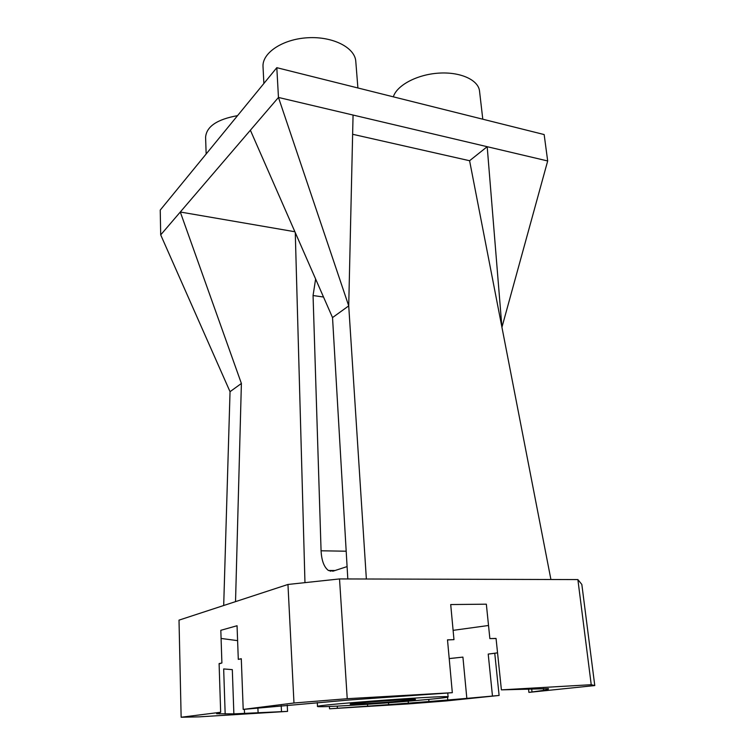 <?xml version="1.0" encoding="UTF-8"?>
<svg xmlns="http://www.w3.org/2000/svg" width="755" height="755" viewBox="0 0 755 755"><rect width="100%" height="100%" fill="white"/><g stroke="black" fill="none" stroke-linecap="round" stroke-linejoin="round"><path stroke-width="1.13" d="M233.871 713.871L216.609 713.749L220.658 712.258L181.143 717.25L199.216 716.854L287.551 711.389L233.871 713.871L232.314 669.638L223.669 668.939L232.314 669.638M287.551 711.389L287.24 705.132M281.502 711.71L281.209 705.689M237.598 640.636L221.083 638.447M258.106 712.918L257.899 707.935M244.544 713.513L244.384 709.285M225.169 714.013L223.669 668.939M219.677 713.928L219.639 712.56M219.11 663.881L221.894 662.975L220.819 630.312L237.051 625.735L238.297 659.37L241.289 658.719L243.204 709.407L348.999 700.027L452.32 692.684L447.498 639.844L453.972 639.655L450.707 604.557L486.343 604.179L489.863 638.598L496.063 638.522M220.658 712.258L219.101 663.588L221.894 662.975M452.32 692.684L347.234 698.705L293.978 702.999L243.204 709.407M293.978 702.999L287.957 584.464L179.011 620.138L181.143 717.25M499.112 695.459L492.477 696.063L488.211 654.085L497.545 652.839L494.761 653.292L499.112 695.459L446.082 700.951L407.643 703.962L329.539 708.794L329.397 706.491M488.523 625.489L453.104 630.349M238.297 659.37L241.298 658.841M447.507 639.929L453.972 639.655M492.477 696.063L466.835 698.375L462.919 657.105L449.206 658.568M466.835 698.375L447.781 699.989L447.526 697.167M447.781 699.989L428.934 701.527L428.746 699.404M428.934 701.527L408.37 703.141L408.219 701.216M408.37 703.141L388.627 704.632L388.485 702.782M388.627 704.632L367.657 706.161L367.525 704.283M367.657 706.161L337.372 708.256L337.24 706.123M489.863 638.598L496.054 638.419L501.395 689.862L591.231 684.709L577.877 579.576L581.831 584.436L594.77 685.559L528.906 692.382L528.5 688.758M501.395 689.862L548.451 688.645M548.489 688.966L547.743 689.541L547.639 688.607M547.743 689.541L543.628 690.381L543.421 688.532M543.628 690.381L532.03 691.967L531.652 688.635M577.877 579.576L339.523 578.934L347.234 698.705M351.15 705.34C329.954 706.614 318.742 707.001 317.506 706.51C312.636 704.972 452.707 694.694 448.111 696.922C449.159 697.979 391.137 702.952 351.15 705.34M339.523 578.934L287.957 584.464M337.372 708.256L329.539 708.794M462.919 657.105L449.216 658.605M494.761 653.292L488.211 654.085M591.231 684.709L594.77 685.559M532.03 691.967L528.906 692.382M366.609 703.613L350.197 704.179C348.159 703.377 417.336 698.299 415.429 699.385C416.184 699.885 386.805 702.414 366.609 703.613M330.303 571.28L330.275 570.487M223.697 605.501L230.039 391.685L241.392 383.464L180.294 212.013L160.702 234.88L160.23 210.088L276.811 67.686L278.463 97.452L180.294 212.013L294.894 231.747M235.532 601.631L241.392 383.464M304.963 582.643L295.271 232.615M347.092 566.59L333.087 571.148L328.416 570.478C324.037 567.147 321.592 560.587 321.073 550.791L313.061 295.535L315.618 279.02M347.81 578.962L332.53 317.581L250.377 130.219M366.364 579.01L348.725 305.879L278.463 97.452L353.066 115.053L348.725 305.879L332.53 317.581M550.914 579.5L469.591 160.73L352.632 134.277M547.686 160.966L487.192 146.696L501.933 327.274L547.686 160.966L544.157 134.56L276.811 67.686M230.039 391.685L160.702 234.88M469.591 160.73L487.192 146.696L353.066 115.053M393.336 96.829C396.781 85.372 416.93 74.518 438.617 73.141C460.323 71.64 478.443 79.945 479.529 91.081L482.794 119.214M263.882 83.475L263.023 66.733C261.994 52.982 282.568 39.09 307.738 37.75C332.898 36.221 355.02 47.65 355.784 61.382L357.898 87.967M206.153 153.992L205.596 137.221C206.493 126.51 217.147 119.318 237.551 115.647M313.061 295.535L323.508 297.017M321.073 550.791L346.186 551.207M448.111 696.922L447.753 692.977M317.506 706.51L317.279 702.584M335.012 570.516L328.416 570.478"/></g></svg>
